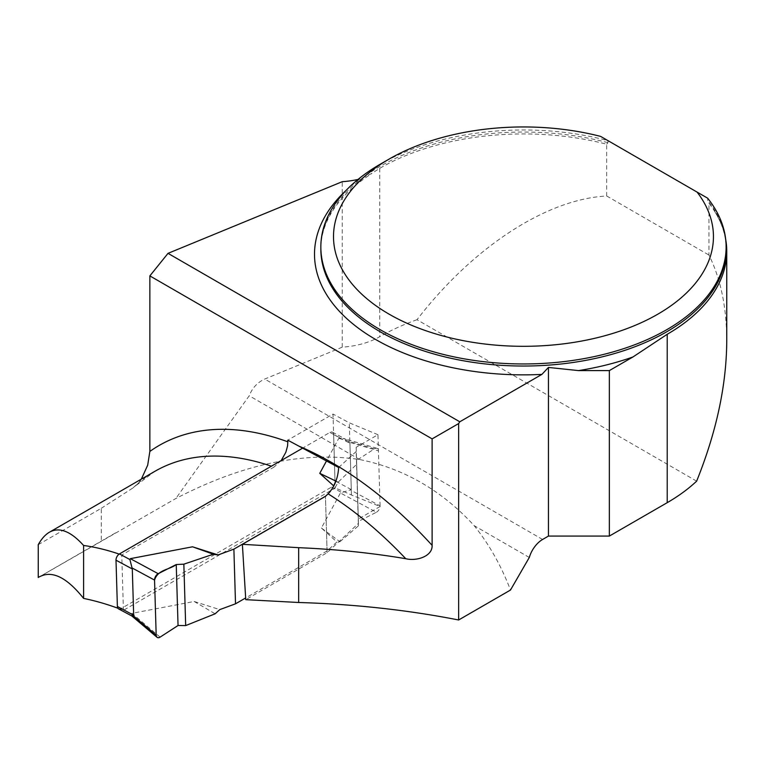 <?xml version="1.0" encoding="UTF-8"?>
<svg xmlns="http://www.w3.org/2000/svg" width="765" height="765" viewBox="0 0 765 765"><rect width="100%" height="100%" fill="white"/><g stroke="black" fill="none" stroke-linecap="round" stroke-linejoin="round"><path stroke-width="0.57" stroke-dasharray="3.83 2.87" d="M726.75 340.827C726.654 307.415 720.716 278.814 708.945 255.032L708.945 203.261A203.27 117.361 0 0 1 714.462 211.102A203.27 117.361 0 0 1 725.669 239.216M696.638 481.156L417.002 319.713C473.191 246.932 546.44 199.158 606.674 195.993L606.674 144.212A203.27 117.361 0 0 0 379.746 168.31L371.522 173.559L360.219 178.895A63.323 36.557 180 0 1 358.03 179.421M417.002 319.713A203.27 117.361 0 0 0 379.746 336.696A63.323 36.557 180 0 1 342.251 347.167L342.251 181.688M606.674 195.993L708.945 255.032M39.943 576.542L175.826 498.522C242.17 464.145 303.447 451.149 359.674 459.545C403.691 468.409 441.845 490.432 474.137 525.631C488.969 544.001 501.085 565.469 510.494 590.044M117.858 608.213A373.932 215.893 60 0 1 123.414 610.327L335.204 488.041L333.005 414.056L287.783 440.171M338.646 467.501L356.184 451.522L356.184 447.276L377.958 434.702L380.09 506.487L351.451 495.012A373.932 215.893 -120 0 0 335.204 488.041M380.09 506.487L358.316 519.062L358.316 523.49L327.124 552.684L245.756 599.664M38.25 544.68L101.276 508.295L101.276 541.142M101.276 508.295L133.12 487.841L137.786 483.796L141.324 479.158M342.251 347.167L264.728 379.048C257.451 382.395 252.278 387.97 249.218 395.773L175.826 498.522M380.186 164.245A202.639 116.997 180 0 1 607.946 140.626L707.673 198.202L707.673 200.267L708.945 203.261M606.674 144.212L607.946 142.692L607.946 140.626L600.63 136.399M327.124 552.684L325.45 496.351L327.066 550.953L336.906 541.983L321.396 528.022L340.425 492.985L351.298 489.581L349.921 443.318L349.28 442.247L345.904 439.406L343.495 438.46L338.799 438.307L326.473 460.999M123.414 610.327L121.769 554.998L274.013 467.099A325.173 187.741 -120 0 0 271.422 466.191M281.204 460.54L274.013 467.099M119.187 554.099A325.173 187.741 60 0 1 121.769 554.998M358.316 523.49L356.184 451.522M377.958 434.702L349.309 422.816L333.005 414.056M351.451 495.012L349.309 422.816M356.184 447.276L358.316 519.062M529.294 557.475L474.137 525.631M359.674 459.545L249.218 395.773M118.556 608.864A5.068 3.022 118.2 0 0 121.08 608.605L331.532 487.104A5.068 3.022 118.2 0 0 334.993 480.831L351.298 489.581M334.993 480.831L333.617 434.568A5.068 3.022 118.2 0 0 332.431 432.168A5.068 3.022 118.2 0 0 329.906 432.426L302.653 448.156M327.066 550.953L245.651 597.962M160.095 637.13L131.963 613.339L194.157 601.481L219.775 609.609M131.963 613.339L131.867 615.997M327.774 494.152L335.29 487.305L333.789 485.957M321.396 528.022L339.928 541.754L336.906 541.983M339.928 541.754L358.393 525.871L356.567 464.441L338.159 482.17L335.29 487.305M358.393 525.871L358.383 521.395L376.409 512.244L340.425 492.985M335.94 481.109L338.159 482.17M338.799 438.307L374.515 448.816L356.576 460.425L356.567 464.441M194.157 601.481L215.137 613.798M376.409 512.244A5.068 3.022 118.2 0 0 380.071 505.856L350.705 490.135M380.071 505.856L378.436 450.824L349.28 442.247M358.383 521.395L356.576 460.425M374.515 448.816A5.068 3.022 -61.8 0 1 376.896 448.29A5.068 3.022 -61.8 0 1 378.436 450.824M379.746 168.31L379.746 336.696M607.946 142.692A202.639 116.997 0 0 0 320.841 249.036C320.831 239.608 322.935 230.246 327.143 220.97C335.137 203.48 349.949 187.702 371.58 173.655M714.462 211.102C722.236 223.523 726.128 236.175 726.119 249.036A202.639 116.997 0 0 0 707.673 200.267M345.933 190.581A208.969 120.65 180 0 1 360.219 178.895M136.361 485.259L154.912 471.307A325.173 187.741 -120 0 0 133.12 487.841M542.586 539.468L264.728 379.048M121.08 608.605L131.542 614.228M331.532 487.104L341.993 492.717M329.906 432.426L340.368 438.039M333.617 434.568L349.921 443.318M115.419 532.947L39.092 577.011M332.431 432.168L345.837 439.368M376.896 448.29L343.724 438.527"/><path stroke-width="1.15" d="M242.381 544.307L298.675 547.683C335.519 549.222 371.216 552.894 405.766 558.708A325.173 187.741 -120 0 0 328.118 493.827L325.45 496.351L242.381 544.307L245.756 599.664L298.675 602.495C354.329 604.149 407.649 609.982 458.637 619.985L510.494 590.044L529.294 557.475A20.263 11.695 120 0 1 542.586 539.468L548.457 536.074L609.351 536.074L667.214 502.672A203.27 117.361 0 0 0 696.638 481.156C716.47 431.919 726.501 385.149 726.75 340.827L726.75 251.293A203.27 117.361 0 0 0 725.669 239.216M609.351 536.074L609.351 370.595L632.942 356.978L667.214 334.276A203.27 117.361 0 0 0 726.75 251.293M271.422 466.191A325.173 187.741 -120 0 0 154.912 471.307L49.4 532.23C59.24 526.722 70.648 531.14 83.605 545.474L83.605 598.412C66.622 577.116 51.791 569.982 39.092 577.011L39.943 576.542M83.605 598.412A373.932 215.893 60 0 1 117.858 608.213M548.457 536.074L548.457 367.439L578.503 370.595L609.351 370.595M358.03 179.421A63.323 36.557 180 0 1 342.251 181.688L168.023 253.349L149.854 275.897L149.854 451.436A345.436 199.436 60 0 1 287.831 441.807L287.783 440.171L299.058 446.225A345.436 199.436 60 0 1 432.12 545.369L432.12 438.871L458.637 423.571L459.784 421.792L541.888 374.391L548.457 367.439M458.637 423.571L458.637 619.985M149.854 451.436L147.693 465.177L141.324 479.158M697.078 192.091L707.673 198.202A202.639 116.997 180 0 1 726.119 246.971A202.639 116.997 180 0 1 523.48 363.958A202.639 116.997 180 0 1 320.841 246.971A202.639 116.997 180 0 1 380.186 164.245L389.146 159.072A189.978 109.682 0 0 0 373.75 304.135A189.978 109.682 0 0 0 621.247 330.671A189.978 109.682 0 0 0 697.078 192.091L600.63 136.399A189.978 109.682 0 0 0 389.146 159.072M328.118 493.827C334.477 487.018 337.987 478.249 338.646 467.501L299.058 446.225M432.12 545.369C432.646 556.394 416.485 561.414 405.766 558.708M432.12 438.871L149.854 275.897M168.023 253.349L459.784 421.792M287.831 441.807L287.564 445.947L285.842 452.278L281.204 460.54M49.4 532.23C45.288 534.62 41.568 538.77 38.25 544.68L38.25 577.527M83.605 545.474A325.173 187.741 60 0 1 119.187 554.099M298.675 602.495L298.675 547.683M302.653 448.156L119.455 553.927A5.068 3.022 118.2 0 0 116.003 560.2L117.38 606.473A5.068 3.022 118.2 0 0 118.556 608.864L131.972 616.064M245.651 597.962L235.515 603.815L219.775 609.609L215.137 613.798L185.675 625.588L183.849 564.159L213.368 554.223L218.149 554.931L192.531 546.803L130.337 558.66L129.916 559.55L132.297 568.959L133.674 615.223L131.915 616.035M235.515 603.815L233.889 549.136L218.149 554.931M233.889 549.136L325.441 496.275L327.774 494.152M326.473 460.999L319.77 473.344L333.789 485.957M319.77 473.344L335.94 481.109M133.215 615.701L156.184 635.122A5.068 3.022 -61.8 0 0 157.055 637.302A5.068 3.022 -61.8 0 0 160.095 637.13L178.044 625.512L185.675 625.588M192.531 546.803L213.368 554.223M178.044 625.512L176.237 564.541L158.212 573.702L130.337 558.66M176.237 564.541C169.409 569.944 157.896 569.38 154.549 580.08L156.184 635.122C156.519 637.618 157.829 638.287 160.095 637.13L178.044 625.512L176.237 564.541L183.849 564.159M156.184 635.122L154.549 580.08L131.8 567.812M158.212 573.702A5.068 3.022 118.2 0 0 154.549 580.08M667.214 502.672L667.214 334.276M320.841 246.971L320.841 249.036A202.639 116.997 0 0 0 523.48 366.033A202.639 116.997 0 0 0 726.119 249.036L726.119 246.971M632.942 356.978A208.969 120.65 180 0 1 578.503 370.595M541.888 374.391A208.969 120.65 180 0 1 345.512 317.446A208.969 120.65 180 0 1 345.933 190.581M119.455 553.927L129.916 559.55M117.38 606.473L133.674 615.223M116.003 560.2L132.297 568.959M157.055 637.302L131.781 615.93"/></g></svg>
